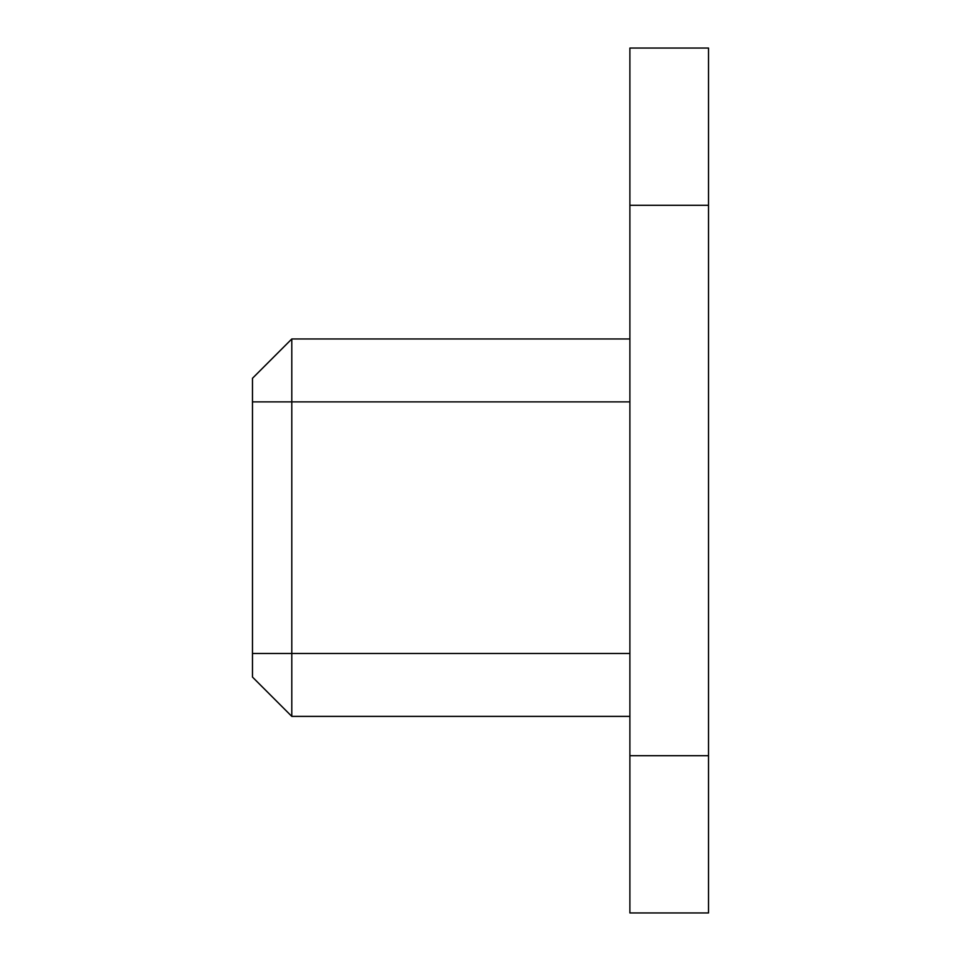 <?xml version="1.0" encoding="UTF-8"?>
<svg xmlns="http://www.w3.org/2000/svg" width="961" height="961" viewBox="0 0 961 961"><rect width="100%" height="100%" fill="white"/><g stroke="black" fill="none" stroke-linecap="round" stroke-linejoin="round"><path stroke-width="1.44" d="M629.887 716.377L291.796 716.377L252.479 677.073L252.479 378.286L291.796 338.969L252.479 378.286M291.796 716.377L291.796 338.969L629.887 338.969M708.521 205.306L708.521 912.95L629.887 912.95L629.887 48.05L708.521 48.05L708.521 205.306L629.887 205.306M708.521 912.95L629.887 912.95M629.887 653.48L252.479 653.48M629.887 401.878L252.479 401.878M708.521 755.694L629.887 755.694"/></g></svg>
